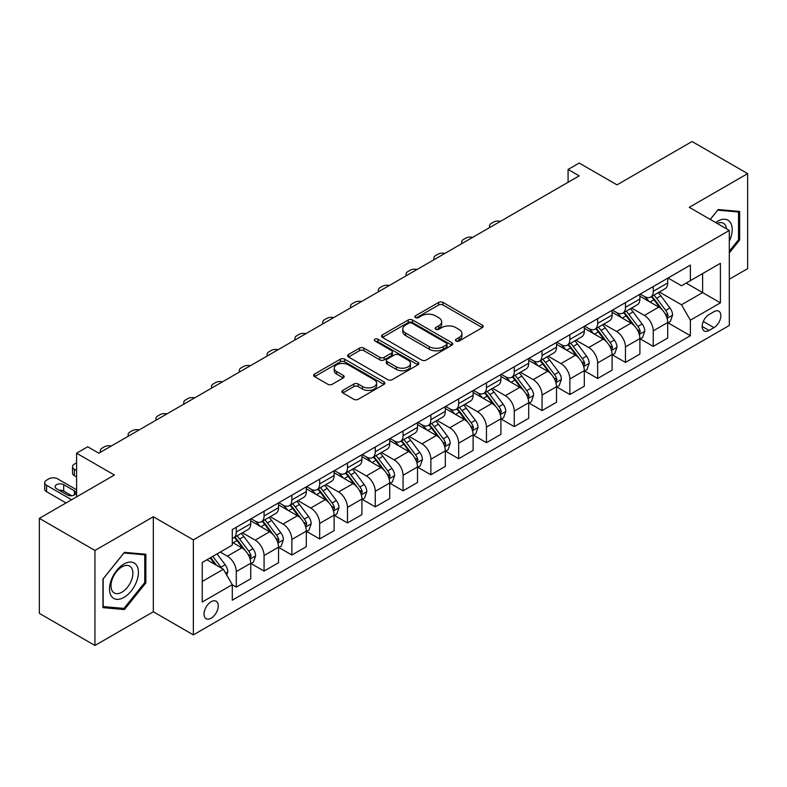 <?xml version="1.0" encoding="UTF-8"?>
<svg xmlns="http://www.w3.org/2000/svg" width="787" height="787" viewBox="0 0 787 787"><rect width="100%" height="100%" fill="white"/><g stroke="black" fill="none" stroke-linecap="round" stroke-linejoin="round"><path stroke-width="1.18" d="M456.057 341.027A2.164 1.249 0 0 0 459.106 341.027L482.303 327.638A3.089 1.781 0 0 0 483.208 326.369A3.089 1.781 0 0 0 482.303 325.11L443.012 302.424A3.089 1.781 0 0 0 438.644 302.424L415.447 315.823A2.164 1.249 0 0 0 414.818 316.699A2.164 1.249 0 0 0 415.447 317.584A2.164 1.249 0 0 0 418.507 317.584L421.507 315.853A9.877 5.706 0 0 1 435.477 315.853L438.752 317.741A9.877 5.706 0 0 1 441.645 321.775A9.877 5.706 0 0 1 438.752 325.808L435.752 327.54A2.164 1.249 0 0 0 435.122 328.425A2.164 1.249 0 0 0 435.752 329.3A2.164 1.249 0 0 0 438.812 329.3L441.812 327.569A9.877 5.706 0 0 1 455.781 327.569L459.057 329.458A9.877 5.706 0 0 1 461.949 333.491A9.877 5.706 0 0 1 459.057 337.525L456.057 339.256A2.164 1.249 0 0 0 455.417 340.141A2.164 1.249 0 0 0 456.057 341.027L456.057 339.256M211.142 618.188A10.064 5.814 120 0 0 217.714 609.325A10.064 5.814 120 0 0 216.179 601.258A10.064 5.814 120 0 0 211.142 601.75A10.064 5.814 120 0 0 204.571 610.623A10.064 5.814 120 0 0 206.115 618.69A10.064 5.814 120 0 0 211.142 618.188M342.817 390.391A3.089 1.781 0 0 0 341.912 391.651A3.089 1.781 0 0 0 342.817 392.92L353.845 399.284A3.089 1.781 0 0 0 358.203 399.284L383.967 384.41A3.089 1.781 0 0 0 384.873 383.151A3.089 1.781 0 0 0 383.967 381.892L344.676 359.206A3.089 1.781 0 0 0 340.309 359.206L314.544 374.071A3.089 1.781 0 0 0 313.649 375.33A3.089 1.781 0 0 0 314.544 376.599L327.864 384.282A3.089 1.781 0 0 0 332.232 384.282L343.25 377.917A3.089 1.781 0 0 0 344.155 376.658A3.089 1.781 0 0 0 343.25 375.399L336.649 371.582A8.254 4.771 0 0 1 334.229 368.218A8.254 4.771 0 0 1 339.325 363.81A8.254 4.771 0 0 1 348.326 364.843L374.199 379.777A8.254 4.771 0 0 1 376.619 383.151A8.254 4.771 0 0 1 371.513 387.548A8.254 4.771 0 0 1 362.522 386.515L358.203 384.026A3.089 1.781 0 0 0 353.845 384.026L342.817 390.391L342.817 392.92M729.303 279.228L747.65 268.642L747.65 173.622L692.058 141.522L616.998 184.856L579.193 163.037L568.076 169.451L579.193 175.875L98.837 453.204L87.721 446.78L76.595 453.204L76.595 496.853M94.942 550.457L94.942 645.478L153.327 611.774L153.327 516.754L94.942 550.457L39.35 518.358L114.41 475.033L76.595 453.204M153.327 516.754L193.356 539.872L729.303 230.443L729.303 325.454L193.356 634.883L193.356 539.872M747.65 173.622L689.274 207.325L729.303 230.443M421.724 360.082A3.089 1.781 0 0 0 426.092 360.082L451.846 345.218A3.089 1.781 0 0 0 452.751 343.958A3.089 1.781 0 0 0 451.846 342.689L412.555 320.004A3.089 1.781 0 0 0 408.197 320.004L382.433 334.878A3.089 1.781 0 0 0 381.528 336.138A3.089 1.781 0 0 0 382.433 337.397L421.724 360.082M375.773 341.489A2.164 1.249 0 0 1 377.957 341.794L377.957 339.227L417.907 362.295A3.089 1.781 0 0 1 418.812 363.555A3.089 1.781 0 0 1 417.907 364.814L392.152 379.678A3.089 1.781 0 0 1 387.784 379.678L348.493 356.993L348.493 354.475A3.089 1.781 0 0 0 347.588 355.734A3.089 1.781 0 0 0 348.493 356.993M348.493 354.475L359.511 348.11A3.089 1.781 0 0 1 363.879 348.11L379.816 357.308A3.089 1.781 0 0 0 384.184 357.308L391.493 353.088A3.089 1.781 0 0 0 392.398 351.828A3.089 1.781 0 0 0 391.493 350.569L374.907 340.987A2.164 1.249 0 0 1 374.268 340.112A2.164 1.249 0 0 1 375.606 338.961A2.164 1.249 0 0 1 377.957 339.227M94.942 645.478L39.35 613.378L39.35 518.358M713.957 311.711L709.067 314.534A9.749 5.627 120 0 0 702.693 323.132A9.749 5.627 120 0 0 704.188 330.943A9.749 5.627 120 0 0 709.067 330.461L713.957 327.638A9.749 5.627 120 0 0 720.331 319.04A9.749 5.627 120 0 0 718.836 311.229A9.749 5.627 120 0 0 713.957 311.711M668.035 278.008L681.493 285.779L690.386 280.644L690.386 265.111L232.273 529.592L232.273 545.135L202.249 562.469L202.249 602.016L232.273 584.682L232.273 600.215L690.386 335.724L690.386 320.191L681.493 304.776L659.378 292.016M690.386 280.644L720.41 263.311L720.41 302.857L690.386 320.191M153.327 611.774L193.356 634.883M568.076 169.451L568.076 182.289M686.156 283.084L702.614 292.587L702.614 273.581L720.41 263.311M681.493 304.776L702.614 292.587L720.41 302.857M202.249 581.465L223.37 569.267L206.922 559.773M232.273 584.81L236.277 587.122L236.277 571.578A12.582 7.26 -120 0 0 227.374 556.173L220.262 552.071M236.277 587.122L250.728 578.77L250.728 563.236A12.582 7.26 -120 0 0 241.835 547.831L232.273 542.312M251.063 563.561L264.068 571.067L264.068 555.533A12.582 7.26 -120 0 0 255.175 540.128L242.406 532.75M264.068 571.067L278.529 562.725L278.529 547.191A12.582 7.26 -120 0 0 269.626 531.776L250.728 520.866M278.864 547.506L291.869 555.022L291.869 539.488A12.582 7.26 -120 0 0 282.976 524.073L270.207 516.705M291.869 555.022L306.32 546.67L306.32 531.136A12.582 7.26 -120 0 0 297.427 515.731L278.529 504.821M306.655 531.461L319.67 538.967L319.67 523.434A12.582 7.26 -120 0 0 310.776 508.028L297.998 500.65M319.67 538.967L334.121 530.625L334.121 515.091A12.582 7.26 -120 0 0 325.228 499.686L306.32 488.766M334.455 515.406L347.47 522.922L347.47 507.389A12.582 7.26 -120 0 0 338.567 491.973L325.798 484.605M347.47 522.922L361.922 514.58L361.922 499.037A12.582 7.26 -120 0 0 353.029 483.631L334.121 472.721M362.256 499.361L375.261 506.867L375.261 491.334A12.582 7.26 -120 0 0 366.368 475.928L353.599 468.55M375.261 506.867L389.722 498.525L389.722 482.992A12.582 7.26 -120 0 0 380.819 467.586L361.922 456.667M390.057 483.316L403.062 490.822L403.062 475.289A12.582 7.26 -120 0 0 394.169 459.883L381.39 452.505M403.062 490.822L417.513 482.48L417.513 466.937A12.582 7.26 -120 0 0 408.62 451.531L389.722 440.622M417.848 467.262L430.863 474.777L430.863 459.234A12.582 7.26 -120 0 0 421.97 443.829L409.191 436.46M430.863 474.777L445.314 466.425L445.314 450.892A12.582 7.26 -120 0 0 436.421 435.486L417.513 424.567M445.649 451.217L458.664 458.723L458.664 443.189A12.582 7.26 -120 0 0 449.761 427.784L436.992 420.406M458.664 458.723L473.115 450.38L473.115 434.847A12.582 7.26 -120 0 0 464.222 419.432L445.314 408.522M473.449 435.162L486.455 442.678L486.455 427.144A12.582 7.26 -120 0 0 477.561 411.729L464.792 404.361M486.455 442.678L500.916 434.326L500.916 418.792A12.582 7.26 -120 0 0 492.013 403.387L473.115 392.477M501.25 419.117L514.255 426.623L514.255 411.089A12.582 7.26 -120 0 0 505.362 395.684L492.583 388.306M514.255 426.623L528.707 418.281L528.707 402.747A12.582 7.26 -120 0 0 519.813 387.342L500.916 376.422M529.041 403.062L542.056 410.578L542.056 395.044A12.582 7.26 -120 0 0 533.163 379.629L520.384 372.261M542.056 410.578L556.507 402.236L556.507 386.692A12.582 7.26 -120 0 0 547.614 371.287L528.707 360.377M556.842 387.017L569.857 394.523L569.857 378.99A12.582 7.26 -120 0 0 560.954 363.584L548.185 356.206M569.857 394.523L584.308 386.181L584.308 370.647A12.582 7.26 -120 0 0 575.415 355.242L556.507 344.322M584.643 370.972L597.648 378.478L597.648 362.945A12.582 7.26 -120 0 0 588.755 347.539L575.986 340.161M597.648 378.478L612.109 370.136L612.109 354.593A12.582 7.26 -120 0 0 603.206 339.187L584.308 328.277M612.443 354.917L625.449 362.433L625.449 346.89A12.582 7.26 -120 0 0 616.555 331.484L603.777 324.116M625.449 362.433L639.9 354.081L639.9 338.548A12.582 7.26 -120 0 0 631.007 323.142L612.109 312.223M640.234 338.872L653.249 346.378L653.249 330.845A12.582 7.26 -120 0 0 644.356 315.439L631.577 308.061M653.249 346.378L667.701 338.036L667.701 322.503A12.582 7.26 -120 0 0 658.808 307.087L639.9 296.178M640.234 294.063L644.356 296.433A12.582 7.26 -120 0 0 650.642 297.053A12.582 7.26 -120 0 0 653.249 291.298L653.249 286.547M612.443 310.108L616.555 312.488A12.582 7.26 -120 0 0 622.842 313.108A12.582 7.26 -120 0 0 625.449 307.343L625.449 302.602M584.643 326.152L588.755 328.533A12.582 7.26 -120 0 0 595.041 329.153A12.582 7.26 -120 0 0 597.648 323.398L597.648 318.646M556.842 342.207L560.954 344.578A12.582 7.26 -120 0 0 567.25 345.208A12.582 7.26 -120 0 0 569.857 339.443L569.857 334.691M529.041 358.252L533.163 360.633A12.582 7.26 -120 0 0 539.449 361.253A12.582 7.26 -120 0 0 542.056 355.498L542.056 350.746M501.25 374.307L505.362 376.678A12.582 7.26 -120 0 0 511.648 377.307A12.582 7.26 -120 0 0 514.255 371.543L514.255 366.791M473.449 390.352L477.561 392.733A12.582 7.26 -120 0 0 483.848 393.352A12.582 7.26 -120 0 0 486.455 387.598L486.455 382.846M445.649 406.407L449.761 408.778A12.582 7.26 -120 0 0 456.057 409.397A12.582 7.26 -120 0 0 458.664 403.642L458.664 398.891M417.848 422.452L421.97 424.832A12.582 7.26 -120 0 0 428.256 425.452A12.582 7.26 -120 0 0 430.863 419.687L430.863 414.946M390.057 438.497L394.169 440.877A12.582 7.26 -120 0 0 400.455 441.497A12.582 7.26 -120 0 0 403.062 435.742L403.062 430.991M362.256 454.552L366.368 456.922A12.582 7.26 -120 0 0 372.654 457.552A12.582 7.26 -120 0 0 375.261 451.787L375.261 447.036M334.455 470.596L338.567 472.977A12.582 7.26 -120 0 0 344.863 473.597A12.582 7.26 -120 0 0 347.47 467.842L347.47 463.09M306.655 486.651L310.776 489.022A12.582 7.26 -120 0 0 317.063 489.652A12.582 7.26 -120 0 0 319.67 483.887L319.67 479.135M278.864 502.696L282.976 505.077A12.582 7.26 -120 0 0 289.262 505.697A12.582 7.26 -120 0 0 291.869 499.942L291.869 495.19M251.063 518.751L255.175 521.122A12.582 7.26 -120 0 0 261.461 521.742A12.582 7.26 -120 0 0 264.068 515.987L264.068 511.235M668.035 322.818L690.386 335.724M650.642 297.053L665.094 288.711A12.582 7.26 -120 0 0 667.701 282.956L667.701 278.204M622.842 313.108L637.303 304.766A12.582 7.26 -120 0 0 639.9 299.001L639.9 294.249M595.041 329.153L609.502 320.811A12.582 7.26 -120 0 0 612.109 315.056L612.109 310.304M567.25 345.208L581.701 336.856A12.582 7.26 -120 0 0 584.308 331.101L584.308 326.349M539.449 361.253L553.9 352.91A12.582 7.26 -120 0 0 556.507 347.146L556.507 342.394M511.648 377.307L526.109 368.955A12.582 7.26 -120 0 0 528.707 363.2L528.707 358.449M483.848 393.352L498.309 385.01A12.582 7.26 -120 0 0 500.916 379.245L500.916 374.494M456.057 409.397L470.508 401.055A12.582 7.26 -120 0 0 473.115 395.3L473.115 390.549M428.256 425.452L442.707 417.11A12.582 7.26 -120 0 0 445.314 411.345L445.314 406.594M400.455 441.497L414.916 433.155A12.582 7.26 -120 0 0 417.513 427.4L417.513 422.649M372.654 457.552L387.115 449.2A12.582 7.26 -120 0 0 389.722 443.445L389.722 438.693M344.863 473.597L359.315 465.255A12.582 7.26 -120 0 0 361.922 459.49L361.922 454.738M317.063 489.652L331.514 481.3A12.582 7.26 -120 0 0 334.121 475.545L334.121 470.793M289.262 505.697L303.723 497.354A12.582 7.26 -120 0 0 306.32 491.59L306.32 486.838M261.461 521.742L275.922 513.399A12.582 7.26 -120 0 0 278.529 507.645L278.529 502.893M232.273 538.308A12.582 7.26 -120 0 0 233.67 537.796L248.121 529.454A12.582 7.26 -120 0 0 250.728 523.689L250.728 518.938M233.67 537.796A12.582 7.26 -120 0 0 236.277 532.032L236.277 527.29M223.37 569.267L232.273 584.682M729.303 252.922L739.642 240.065L739.642 211.447L718.187 209.529L710.228 219.425M102.949 607.653L124.415 609.571L145.87 582.872L145.87 554.255L124.415 552.336L102.949 579.035L102.949 607.653M738.531 239.415L739.642 240.065M144.759 582.232L145.87 582.872M122.142 608.262L124.415 609.571M456.913 341.332L459.057 340.092A9.877 5.706 0 0 0 461.949 336.059L461.949 333.491M441.645 321.775L441.645 324.342A9.877 5.706 0 0 1 438.752 328.376L436.618 329.605M482.303 325.11L482.303 327.638L443.012 304.992A3.089 1.781 0 0 0 438.644 304.992L416.313 317.889M451.807 345.237L412.555 322.581A3.089 1.781 0 0 0 408.197 322.581L382.472 337.426M446.396 344.834A2.164 1.249 0 0 0 447.026 343.958A2.164 1.249 0 0 0 446.396 343.073L411.906 323.162A2.164 1.249 0 0 0 408.847 323.162L405.679 324.992A9.877 5.706 0 0 0 402.787 329.015A9.877 5.706 0 0 0 405.679 333.049L429.259 346.664A9.877 5.706 0 0 0 443.229 346.664L446.396 344.834L446.396 347.401A2.164 1.249 0 0 0 447.026 346.526L447.026 343.958M402.787 329.015L402.787 331.583A9.877 5.706 0 0 0 405.679 335.616L405.679 333.049M446.396 347.401L443.229 349.231A9.877 5.706 0 0 1 429.259 349.231L405.679 335.616M348.533 357.023L359.511 350.677L359.511 348.11M392.398 351.828L392.398 354.396A3.089 1.781 0 0 1 391.493 355.655L384.184 359.885A3.089 1.781 0 0 1 379.816 359.885L363.879 350.677A3.089 1.781 0 0 0 359.511 350.677M377.957 341.794L417.867 364.834M396.353 366.86A8.254 4.771 0 0 0 405.354 367.893A8.254 4.771 0 0 0 410.45 363.486A8.254 4.771 0 0 0 408.03 360.121L398.92 354.858A3.089 1.781 0 0 0 394.553 354.858L387.234 359.079A3.089 1.781 0 0 0 386.338 360.338A3.089 1.781 0 0 0 387.234 361.597L396.353 366.86L396.353 369.428A8.254 4.771 0 0 0 405.354 370.461A8.254 4.771 0 0 0 410.45 366.053L410.45 363.486M386.338 360.338L386.338 362.905A3.089 1.781 0 0 0 387.234 364.165L387.234 361.597M396.353 369.428L387.234 364.165M376.619 383.151L376.619 385.719A8.254 4.771 0 0 1 371.513 390.116A8.254 4.771 0 0 1 362.522 389.083L358.203 386.594A3.089 1.781 0 0 0 353.845 386.594L342.857 392.939M334.229 368.218L334.229 370.785A8.254 4.771 0 0 0 336.649 374.15L336.649 371.582M343.211 377.937L336.649 374.15M383.918 384.43L344.676 361.774A3.089 1.781 0 0 0 340.309 361.774L314.593 376.619M667.701 323.014L670.367 321.47L672.59 315.056A8.332 4.811 -120 0 0 669.934 307.953L660.844 295.823A24.063 13.891 -120 0 0 658.227 292.685M649.186 301.539A24.063 13.891 -120 0 0 644.258 296.384M666.943 317.909L668.094 315.41A8.332 4.811 -120 0 0 665.713 310.393L656.624 298.263A24.063 13.891 -120 0 0 653.997 295.125M651.754 296.414A19.97 11.53 60 0 1 655.04 300.142L662.723 310.403M651.331 296.66A24.063 13.891 60 0 1 653.958 299.808L659.998 307.865M500.473 221.324A6.286 3.63 -0 0 0 493.577 222.091L491.354 223.38A6.286 3.63 -0 0 0 489.504 225.948A6.286 3.63 -0 0 0 490.006 227.364M639.9 339.059L642.576 337.525L644.799 331.101A8.332 4.811 -120 0 0 642.133 324.008L633.053 311.878A24.063 13.891 -120 0 0 630.426 308.73M621.386 317.584A24.063 13.891 -120 0 0 616.457 312.429M639.142 333.954L640.293 331.455A8.332 4.811 -120 0 0 637.913 326.448L628.823 314.318A24.063 13.891 -120 0 0 626.196 311.17M623.963 312.459A19.97 11.53 60 0 1 627.239 316.187L634.932 326.457M623.53 312.714A24.063 13.891 60 0 1 626.157 315.853L632.197 323.919M472.682 237.369A6.286 3.63 -0 0 0 465.776 238.146L463.553 239.425A6.286 3.63 -0 0 0 461.713 241.993A6.286 3.63 -0 0 0 462.205 243.409M612.109 355.114L614.775 353.57L616.998 347.146A8.332 4.811 -120 0 0 614.342 340.053L605.252 327.923A24.063 13.891 -120 0 0 602.626 324.775M593.585 333.639A24.063 13.891 -120 0 0 588.666 328.484M611.342 350.008L612.502 347.51A8.332 4.811 -120 0 0 610.112 342.493L601.022 330.363A24.063 13.891 -120 0 0 598.395 327.215M596.162 328.513A19.97 11.53 60 0 1 599.438 332.242L607.131 342.502M595.729 328.759A24.063 13.891 60 0 1 598.356 331.907L604.396 339.964M444.881 253.414A6.286 3.63 -0 0 0 437.975 254.191L435.752 255.48A6.286 3.63 -0 0 0 433.912 258.047A6.286 3.63 -0 0 0 434.414 259.464M584.308 371.159L586.974 369.615L589.197 363.2A8.332 4.811 -120 0 0 586.541 356.098L577.451 343.968A24.063 13.891 -120 0 0 574.825 340.83M565.794 349.684A24.063 13.891 -120 0 0 560.865 344.529M583.551 366.053L584.702 363.555A8.332 4.811 -120 0 0 582.311 358.538L573.231 346.408A24.063 13.891 -120 0 0 570.605 343.27M568.362 344.558A19.97 11.53 60 0 1 571.637 348.287L579.33 358.547M567.929 344.804A24.063 13.891 60 0 1 570.555 347.952L576.596 356.019M417.08 269.469A6.286 3.63 -0 0 0 410.175 270.246L407.951 271.525A6.286 3.63 -0 0 0 406.112 274.092A6.286 3.63 -0 0 0 406.613 275.509M556.507 387.214L559.173 385.669L561.397 379.245A8.332 4.811 -120 0 0 558.74 372.153L549.651 360.023A24.063 13.891 -120 0 0 547.034 356.875M537.993 365.729A24.063 13.891 -120 0 0 533.065 360.574M555.75 382.108L556.901 379.6A8.332 4.811 -120 0 0 554.52 374.592L545.43 362.463A24.063 13.891 -120 0 0 542.804 359.315M540.561 360.613A19.97 11.53 60 0 1 543.847 364.332L551.53 374.602M540.138 360.859A24.063 13.891 60 0 1 542.764 363.997L548.805 372.064M389.28 285.514A6.286 3.63 -0 0 0 382.384 286.291L380.16 287.58A6.286 3.63 -0 0 0 378.311 290.147A6.286 3.63 -0 0 0 378.813 291.564M729.303 241.225A20.442 11.805 120 0 0 730.257 222.318A20.442 11.805 120 0 0 715.668 222.564M726.568 228.86A15.474 8.932 120 0 0 725.191 224.925A15.474 8.932 120 0 0 723.45 223.311A15.474 8.932 120 0 0 717.085 223.39M717.695 210.139L738.531 212.018L738.531 239.74L729.303 251.23M737.153 211.221L738.531 212.018M710.268 219.455L717.734 210.159M123.972 564.004A20.442 11.805 120 0 0 109.511 589.04A20.442 11.805 120 0 0 123.972 597.392A20.442 11.805 120 0 0 138.423 572.356A20.442 11.805 120 0 0 123.972 564.004M121.946 566.886A15.474 8.932 120 0 0 111.833 580.531A15.474 8.932 120 0 0 114.204 592.936A15.474 8.932 120 0 0 121.946 592.168A15.474 8.932 120 0 0 132.049 578.524A15.474 8.932 120 0 0 129.678 566.119A15.474 8.932 120 0 0 121.946 566.886M144.759 582.557L123.972 608.42L103.176 606.561L103.176 578.838L123.972 552.976L144.759 554.835L144.759 582.557M143.382 554.038L144.759 554.835M528.707 403.259L531.382 401.714L533.606 395.3A8.332 4.811 -120 0 0 530.94 388.198L521.86 376.068A24.063 13.891 -120 0 0 519.233 372.93M510.192 381.784A24.063 13.891 -120 0 0 505.264 376.629M527.949 398.153L529.1 395.654A8.332 4.811 -120 0 0 526.719 390.637L517.63 378.508A24.063 13.891 -120 0 0 515.003 375.369M512.77 376.658A19.97 11.53 60 0 1 516.046 380.387L523.739 390.647M512.337 376.904A24.063 13.891 60 0 1 514.964 380.052L521.004 388.119M361.489 301.569A6.286 3.63 -0 0 0 354.583 302.346L352.36 303.625A6.286 3.63 -0 0 0 350.52 306.192A6.286 3.63 -0 0 0 351.012 307.609M500.916 419.304L503.582 417.769L505.805 411.345A8.332 4.811 -120 0 0 503.149 404.252L494.059 392.123A24.063 13.891 -120 0 0 491.432 388.975M482.392 397.828A24.063 13.891 -120 0 0 477.473 392.674M500.148 414.198L501.309 411.699A8.332 4.811 -120 0 0 498.919 406.692L489.829 394.562A24.063 13.891 -120 0 0 487.212 391.414M484.969 392.703A19.97 11.53 60 0 1 488.245 396.432L495.938 406.702M484.536 392.959A24.063 13.891 60 0 1 487.163 396.097L493.203 404.164M333.688 317.614A6.286 3.63 -0 0 0 326.782 318.391L324.559 319.67A6.286 3.63 -0 0 0 322.719 322.237A6.286 3.63 -0 0 0 323.221 323.664M473.115 435.359L475.781 433.814L478.004 427.4A8.332 4.811 -120 0 0 475.348 420.297L466.258 408.168A24.063 13.891 -120 0 0 463.632 405.03M454.601 413.883A24.063 13.891 -120 0 0 449.672 408.728M472.357 430.253L473.508 427.754A8.332 4.811 -120 0 0 471.118 422.737L462.038 410.607A24.063 13.891 -120 0 0 459.411 407.469M457.168 408.758A19.97 11.53 60 0 1 460.444 412.486L468.137 422.747M456.735 409.004A24.063 13.891 60 0 1 459.362 412.152L465.402 420.209M305.887 333.668A6.286 3.63 -0 0 0 298.981 334.436L296.758 335.724A6.286 3.63 -0 0 0 294.918 338.292A6.286 3.63 -0 0 0 295.42 339.709M445.314 451.404L447.98 449.869L450.203 443.445A8.332 4.811 -120 0 0 447.547 436.352L438.457 424.223A24.063 13.891 -120 0 0 435.841 421.075M426.8 429.928A24.063 13.891 -120 0 0 421.871 424.773M444.557 446.298L445.708 443.799A8.332 4.811 -120 0 0 443.327 438.792L434.237 426.662A24.063 13.891 -120 0 0 431.61 423.514M429.368 424.803A19.97 11.53 60 0 1 432.653 428.531L440.336 438.802M428.945 425.059A24.063 13.891 60 0 1 431.571 428.197L437.611 436.264M278.086 349.713A6.286 3.63 -0 0 0 271.19 350.49L268.967 351.769A6.286 3.63 -0 0 0 267.118 354.337A6.286 3.63 -0 0 0 267.619 355.754M417.513 467.458L420.189 465.914L422.412 459.49A8.332 4.811 -120 0 0 419.746 452.397L410.666 440.267A24.063 13.891 -120 0 0 408.04 437.119M398.999 445.983A24.063 13.891 -120 0 0 394.071 440.828M416.756 462.353L417.907 459.854A8.332 4.811 -120 0 0 415.526 454.837L406.436 442.707A24.063 13.891 -120 0 0 403.81 439.559M401.577 440.858A19.97 11.53 60 0 1 404.852 444.586L412.545 454.847M401.144 441.104A24.063 13.891 60 0 1 403.77 444.252L409.811 452.309M250.296 365.758A6.286 3.63 -0 0 0 243.39 366.535L241.166 367.824A6.286 3.63 -0 0 0 239.327 370.392A6.286 3.63 -0 0 0 239.819 371.808M389.722 483.503L392.388 481.959L394.612 475.545A8.332 4.811 -120 0 0 391.956 468.442L382.866 456.312A24.063 13.891 -120 0 0 380.239 453.174M371.198 462.028A24.063 13.891 -120 0 0 366.28 456.873M388.965 478.398L390.116 475.899A8.332 4.811 -120 0 0 387.725 470.882L378.636 458.752A24.063 13.891 -120 0 0 376.019 455.614M373.776 456.903A19.97 11.53 60 0 1 377.052 460.631L384.745 470.901M373.343 457.149A24.063 13.891 60 0 1 375.97 460.297L382.01 468.363M222.495 381.813A6.286 3.63 -0 0 0 215.589 382.59L213.366 383.869A6.286 3.63 -0 0 0 211.526 386.437A6.286 3.63 -0 0 0 212.028 387.853M361.922 499.558L364.588 498.014L366.811 491.59A8.332 4.811 -120 0 0 364.155 484.497L355.065 472.367A24.063 13.891 -120 0 0 352.438 469.219M343.407 478.073A24.063 13.891 -120 0 0 338.479 472.918M361.164 494.452L362.315 491.944A8.332 4.811 -120 0 0 359.925 486.937L350.845 474.807A24.063 13.891 -120 0 0 348.218 471.659M345.975 472.957A19.97 11.53 60 0 1 349.251 476.676L356.944 486.946M345.552 473.203A24.063 13.891 60 0 1 348.169 476.342L354.209 484.408M194.694 397.858A6.286 3.63 -0 0 0 187.788 398.635L185.565 399.924A6.286 3.63 -0 0 0 183.725 402.491A6.286 3.63 -0 0 0 184.227 403.908M334.121 515.603L336.787 514.059L339.01 507.645A8.332 4.811 -120 0 0 336.354 500.542L327.264 488.412A24.063 13.891 -120 0 0 324.647 485.274M315.607 494.128A24.063 13.891 -120 0 0 310.678 488.973M333.363 510.497L334.514 507.999A8.332 4.811 -120 0 0 332.134 502.982L323.044 490.852A24.063 13.891 -120 0 0 320.417 487.714M318.174 489.002A19.97 11.53 60 0 1 321.46 492.731L329.143 502.991M317.751 489.248A24.063 13.891 60 0 1 320.378 492.396L326.418 500.463M166.893 413.913A6.286 3.63 -0 0 0 159.997 414.69L157.774 415.969A6.286 3.63 -0 0 0 155.924 418.536A6.286 3.63 -0 0 0 156.426 419.953M306.32 531.648L308.996 530.113L311.219 523.689A8.332 4.811 -120 0 0 308.553 516.597L299.473 504.467A24.063 13.891 -120 0 0 296.847 501.319M287.806 510.173A24.063 13.891 -120 0 0 282.877 505.018M305.563 526.542L306.714 524.044A8.332 4.811 -120 0 0 304.333 519.036L295.243 506.907A24.063 13.891 -120 0 0 292.616 503.759M290.383 505.047A19.97 11.53 60 0 1 293.659 508.776L301.352 519.046M289.95 505.303A24.063 13.891 60 0 1 292.577 508.441L298.617 516.508M139.102 429.958A6.286 3.63 -0 0 0 132.196 430.735L129.973 432.014A6.286 3.63 -0 0 0 128.133 434.591A6.286 3.63 -0 0 0 128.625 436.008M278.529 547.703L281.195 546.158L283.418 539.744A8.332 4.811 -120 0 0 280.762 532.642L271.672 520.512A24.063 13.891 -120 0 0 269.046 517.374M260.005 526.228A24.063 13.891 -120 0 0 255.086 521.073M277.772 542.597L278.923 540.098A8.332 4.811 -120 0 0 276.532 535.081L267.442 522.952A24.063 13.891 -120 0 0 264.825 519.813M262.583 521.102A19.97 11.53 60 0 1 265.858 524.831L273.551 535.091M262.15 521.348A24.063 13.891 60 0 1 264.776 524.496L270.817 532.553M111.301 446.013A6.286 3.63 -0 0 0 104.396 446.78L102.172 448.069A6.286 3.63 -0 0 0 100.333 450.636A6.286 3.63 -0 0 0 100.834 452.053M250.728 563.748L253.394 562.213L255.618 555.789A8.332 4.811 -120 0 0 252.961 548.696L243.872 536.567A24.063 13.891 -120 0 0 241.245 533.419M76.595 470.537L74.371 469.249L74.371 475.673A6.286 3.63 180 0 1 72.532 473.105L72.532 466.681A6.286 3.63 -0 0 0 74.371 469.249M76.595 476.952L74.371 475.673M249.971 558.642L251.122 556.143A8.332 4.811 -120 0 0 248.731 551.136L239.651 539.006A24.063 13.891 -120 0 0 237.025 535.858M234.782 537.147A19.97 11.53 60 0 1 238.058 540.876L245.751 551.146M234.359 537.403A24.063 13.891 60 0 1 236.976 540.541L243.016 548.608M76.595 462.835L74.371 464.114A6.286 3.63 -0 0 0 72.532 466.681M226.715 575.051L227.817 571.834A8.332 4.811 -120 0 0 225.161 564.741L217.055 553.92M71.597 499.745L46.581 485.304A6.286 3.63 -0 0 1 44.731 482.736A6.286 3.63 -0 0 1 46.581 480.168L48.804 478.88A6.286 3.63 -0 0 1 57.697 478.88L76.595 489.799M66.039 502.952L46.581 491.718A6.286 3.63 180 0 1 44.731 489.15L44.731 482.736M71.755 495.731L63.698 491.078A5.037 2.902 -0 0 0 59.202 490.281M221.698 568.303A8.332 4.811 -120 0 0 220.94 567.181L212.824 556.36M210.739 557.56L216.563 565.341M210.159 557.894L215.097 564.495M56.585 488.766L67.259 494.934A5.037 2.902 -0 0 0 72.738 495.564A5.037 2.902 -0 0 0 75.847 492.878A5.037 2.902 -0 0 0 74.371 490.822L63.698 484.664A5.037 2.902 -0 0 0 58.218 484.035A5.037 2.902 -0 0 0 55.11 486.71A5.037 2.902 -0 0 0 56.585 488.766M227.374 556.173L241.835 547.831M255.175 540.128L269.626 531.776M282.976 524.073L297.427 515.731M310.776 508.028L325.228 499.686M338.567 491.973L353.029 483.631M366.368 475.928L380.819 467.586M394.169 459.883L408.62 451.531M421.97 443.829L436.421 435.486M449.761 427.784L464.222 419.432M477.561 411.729L492.013 403.387M505.362 395.684L519.813 387.342M533.163 379.629L547.614 371.287M560.954 363.584L575.415 355.242M588.755 347.539L603.206 339.187M616.555 331.484L631.007 323.142M644.356 315.439L658.808 307.087M653.249 291.298L667.701 282.956M653.249 330.845L667.701 322.503M625.449 346.89L639.9 338.548M625.449 307.343L639.9 299.001M597.648 362.945L612.109 354.593M597.648 323.398L612.109 315.056M569.857 378.99L584.308 370.647M569.857 339.443L584.308 331.101M542.056 395.044L556.507 386.692M542.056 355.498L556.507 347.146M514.255 411.089L528.707 402.747M514.255 371.543L528.707 363.2M486.455 427.144L500.916 418.792M486.455 387.598L500.916 379.245M458.664 443.189L473.115 434.847M458.664 403.642L473.115 395.3M430.863 459.234L445.314 450.892M430.863 419.687L445.314 411.345M403.062 475.289L417.513 466.937M403.062 435.742L417.513 427.4M375.261 491.334L389.722 482.992M375.261 451.787L389.722 443.445M347.47 507.389L361.922 499.037M347.47 467.842L361.922 459.49M319.67 523.434L334.121 515.091M319.67 483.887L334.121 475.545M291.869 539.488L306.32 531.136M291.869 499.942L306.32 491.59M264.068 555.533L278.529 547.191M264.068 515.987L278.529 507.645M236.277 571.578L250.728 563.236M236.277 532.032L250.728 523.689M703.293 321.48L713.957 327.638M702.171 326.477L709.067 330.461M459.057 340.092L459.057 337.525M435.752 329.3L435.752 327.54M438.752 328.376L438.752 325.808M415.447 317.584L415.447 315.823M438.644 304.992L438.644 302.424M443.012 304.992L443.012 302.424M382.433 337.397L382.433 334.878M408.197 322.581L408.197 320.004M412.555 322.581L412.555 320.004M451.846 345.218L451.846 342.689M429.259 349.231L429.259 346.664M443.229 349.231L443.229 346.664M363.879 350.677L363.879 348.11M379.816 359.885L379.816 357.308M384.184 359.885L384.184 357.308M391.493 355.655L391.493 353.088M417.907 364.814L417.907 362.295M353.845 386.594L353.845 384.026M358.203 386.594L358.203 384.026M362.522 389.083L362.522 386.515M343.25 377.917L343.25 375.399M314.544 376.599L314.544 374.071M340.309 361.774L340.309 359.206M344.676 361.774L344.676 359.206M383.967 384.41L383.967 381.892M667.081 318.361L672.541 315.213M656.624 298.263L660.844 295.823M650.072 302.051L653.958 299.808M665.713 310.393L669.934 307.953M665.045 313.649L668.094 315.41M639.28 334.416L644.74 331.258M628.823 314.318L633.053 311.878M622.271 318.096L626.157 315.853M637.913 326.448L642.133 324.008M637.254 329.694L640.293 331.455M611.479 350.461L616.939 347.313M601.022 330.363L605.252 327.923M594.47 334.15L598.356 331.907M610.112 342.493L614.342 340.053M609.453 345.749L612.502 347.51M583.688 366.516L589.148 363.358M573.231 346.408L577.451 343.968M566.679 350.195L570.555 347.952M582.311 358.538L586.541 356.098M581.652 361.794L584.702 363.555M555.888 382.561L561.347 379.413M545.43 362.463L549.651 360.023M538.879 366.24L542.764 363.997M554.52 374.592L558.74 372.153M553.851 377.849L556.901 379.6M528.087 398.606L533.547 395.458M517.63 378.508L521.86 376.068M511.078 382.295L514.964 380.052M526.719 390.637L530.94 388.198M526.06 393.893L529.1 395.654M500.286 414.66L505.746 411.503M489.829 394.562L494.059 392.123M483.277 398.34L487.163 396.097M498.919 406.692L503.149 404.252M498.26 409.938L501.309 411.699M472.495 430.705L477.955 427.557M462.038 410.607L466.258 408.168M455.486 414.395L459.362 412.152M471.118 422.737L475.348 420.297M470.459 425.993L473.508 427.754M444.694 446.76L450.154 443.602M434.237 426.662L438.457 424.223M427.685 430.44L431.571 428.197M443.327 438.792L447.547 436.352M442.658 442.038L445.708 443.799M416.894 462.805L422.353 459.657M406.436 442.707L410.666 440.267M399.885 446.495L403.77 444.252M415.526 454.837L419.746 452.397M414.867 458.093L417.907 459.854M389.093 478.86L394.553 475.702M378.636 458.752L382.866 456.312M372.084 462.54L375.97 460.297M387.725 470.882L391.956 468.442M387.066 474.138L390.116 475.899M361.302 494.905L366.762 491.757M350.845 474.807L355.065 472.367M344.293 478.585L348.169 476.342M359.925 486.937L364.155 484.497M359.265 490.193L362.315 491.944M333.501 510.95L338.961 507.802M323.044 490.852L327.264 488.412M316.492 494.639L320.378 492.396M332.134 502.982L336.354 500.542M331.465 506.238L334.514 507.999M305.7 527.005L311.16 523.857M295.243 506.907L299.473 504.467M288.691 510.684L292.577 508.441M304.333 519.036L308.553 516.597M303.674 522.293L306.714 524.044M277.9 543.05L283.359 539.902M267.442 522.952L271.672 520.512M260.89 526.739L264.776 524.496M276.532 535.081L280.762 532.642M275.873 538.338L278.923 540.098M250.109 559.104L255.568 555.947M239.651 539.006L243.872 536.567M233.1 542.784L236.976 540.541M248.731 551.136L252.961 548.696M248.072 554.382L251.122 556.143M46.581 485.304L46.581 491.718M225.653 573.221L227.768 572.001M220.94 567.181L225.161 564.741M63.698 491.078L63.698 484.664M74.371 494.934L74.371 490.822M489.504 225.948L489.504 227.65M461.713 241.993L461.713 243.704M433.912 258.047L433.912 259.749M406.112 274.092L406.112 275.794M378.311 290.147L378.311 291.849M350.52 306.192L350.52 307.894M322.719 322.237L322.719 323.949M294.918 338.292L294.918 339.994M267.118 354.337L267.118 356.049M239.327 370.392L239.327 372.094M211.526 386.437L211.526 388.139M183.725 402.491L183.725 404.193M155.924 418.536L155.924 420.238M128.133 434.591L128.133 436.293M100.333 450.636L100.333 452.338"/></g></svg>

